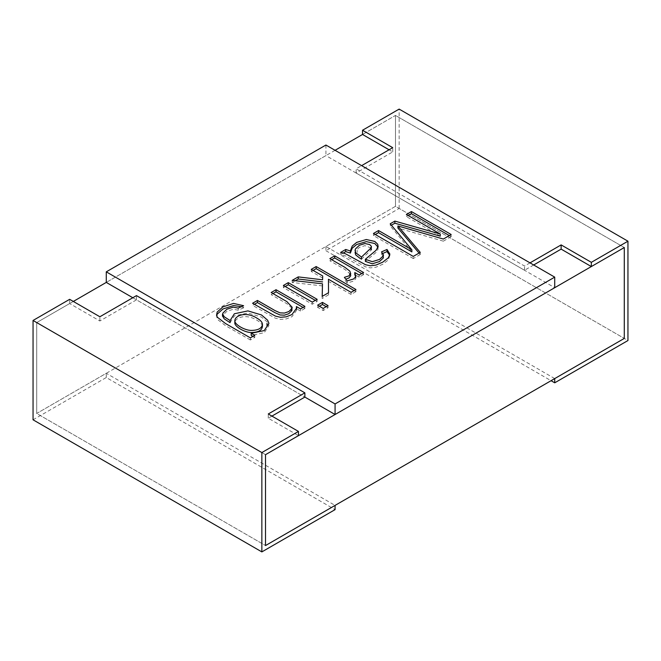 <?xml version="1.0" encoding="UTF-8"?>
<svg xmlns="http://www.w3.org/2000/svg" width="661" height="661" viewBox="0 0 661 661"><rect width="100%" height="100%" fill="white"/><g stroke="black" fill="none" stroke-linecap="round" stroke-linejoin="round"><path stroke-width="0.5" stroke-dasharray="3.31 2.48" d="M554.728 378.588L325.923 246.487L395.485 206.323L395.485 115.435L362.534 134.464L395.485 115.435L624.29 247.536L395.485 115.435L395.485 206.323L624.29 338.424L395.485 206.323L36.71 413.464L265.515 545.565L36.71 413.464L36.71 322.576L36.71 413.464L106.272 373.3L335.077 505.401M335.077 150.311L106.272 282.412L325.923 155.599L554.728 287.7M73.321 301.441L36.71 322.576L265.515 454.677L36.71 322.576L69.661 303.548L99.861 320.99L136.472 299.854L304.87 397.079L132.811 297.739M325.923 246.487L325.923 250.709L399.145 208.438L627.95 340.539M399.145 208.438L399.145 109.098M325.923 250.709L551.067 380.703M533.683 264.978L524.528 270.258L356.13 173.033L392.733 151.898L389.073 149.783M530.023 262.863L524.528 266.036L356.13 168.811L361.617 165.638M392.733 151.898L392.733 147.676M356.13 173.033L356.13 168.811M524.528 270.258L524.528 266.036M271.927 416.1L268.267 418.215L298.466 435.649M33.05 419.801L106.272 377.53L335.077 509.631M106.272 377.53L106.272 373.3M69.661 303.548L69.661 299.326M99.861 320.99L99.861 316.759M136.472 299.854L136.472 295.624M268.267 418.215L268.267 413.984M325.923 145.032L325.923 155.599M440.267 236.151L406.366 216.577L406.366 214.461M406.366 216.577L408.201 215.519M449.356 235.58L451.182 236.638L451.182 234.523M451.182 236.638L443.341 241.166L443.341 239.051M443.341 241.166L397.922 228.062M419.049 253.072L420.247 254.502L420.247 252.386M420.247 254.502L413.257 258.534L413.257 256.418M413.257 258.534L373.473 235.564L373.473 233.457M373.473 235.564L375.308 234.515M411.877 251.899L390.213 225.905L390.213 223.79M390.213 225.905L391.403 225.219M378.034 247.164L377.976 249.453L376.068 252.419L365.368 261.376M383.198 256.228L381.521 254.006L381.521 251.899M381.521 254.006L382.826 253.436M389.734 255.336L388.412 259.847L382.851 264.226L375.96 267.193L370.4 267.895L365.583 266.854L345.315 255.799L340.688 254.502L340.688 252.386M371.193 248.057L364.971 245.644L359.328 247.404L355.486 251.023L355.064 252.411M361.501 259.178L371.375 249.775M340.688 254.502L343.315 252.981M350.537 274.29L344.951 269.465L329.847 260.756L331.682 259.699M361.741 273.563L363.567 274.621L363.567 272.506M363.567 274.621L359.171 277.157L359.171 275.05M359.171 277.157L354.8 274.637M355.701 276.835L355.783 278.719L353.66 281.074L347.149 283.032L347.149 280.917M347.149 283.032L344.364 279.471M322.7 278.066L311.281 271.473L311.281 269.358M311.281 271.473L313.116 270.415M354.106 290.567L355.94 291.625L355.94 289.51M355.94 291.625L351.065 294.442L351.065 292.327M351.065 294.442L328.451 281.379M328.517 292.749L328.525 294.856L328.525 292.74M328.525 294.856L322.171 298.524L322.171 296.409M322.171 298.524L322.221 296.376M322.485 285.924L292.187 282.495L292.187 280.38M292.187 282.495L295.252 280.727M326.22 306.671L328.046 307.729L323.179 310.538L317.586 307.315L317.586 305.2M317.586 307.315L319.42 306.258M328.046 307.729L328.046 305.613M323.179 310.538L323.179 308.431M315.305 300.375L317.14 301.424L312.265 304.242L283.395 287.576L283.395 285.461M283.395 287.576L285.221 286.519M317.14 301.424L317.14 299.317M312.265 304.242L312.265 302.127M291.988 308.191L286.94 303.754L271.159 294.641L272.993 293.583M303.069 307.439L304.903 308.489L304.903 306.382M304.903 308.489L300.507 311.034L300.507 308.918M300.507 311.034L296.401 308.662M296.706 310.108L291.947 316.702L286.23 318.933L280.479 319.412L275.34 318.189L252.568 305.374L254.394 304.316M252.932 336.383L254.766 337.44L250.37 339.977L250.37 337.862M250.37 339.977L225.418 325.576L217.262 319.271L216.634 315.619M241.389 306.687L243.612 307.819L243.612 305.704M243.612 307.819L238.208 310.207L238.208 308.092M238.208 310.207L233.259 309.274L226.847 311.356L222.897 315.19L222.823 316.47M230.078 322.667L234.366 315.875L247.933 313L261.492 317.073L267.639 322.328L268.928 325.518L264.26 332.69L251.213 335.391M254.766 337.44L254.766 335.325M262.442 326.336C262.318 324.287 260.434 322.238 256.807 320.172C246.33 313.488 235.126 317.47 234.845 322.651M383.107 254.956L383.107 257.071M357.171 250.304L357.171 252.411M370.697 247.14L370.697 249.255M355.676 276.893L355.676 277.711M349.446 273.712L349.446 275.827M296.649 309.208L296.649 310.108M291.154 308.356L291.154 310.463"/><path stroke-width="0.99" d="M298.466 431.426L261.855 452.562L33.05 320.461L69.661 299.326L99.861 316.759L136.472 295.624L304.87 392.849L268.267 413.984L298.466 431.426L298.466 435.649L265.515 454.677L265.515 545.565L265.515 454.677L624.29 247.536L624.29 338.424L554.728 378.588L554.728 382.81L627.95 340.539L627.95 241.199L591.339 262.334L561.139 244.9L530.023 262.863M389.073 149.783L362.534 134.464L335.077 150.311M106.272 271.845L335.077 403.945L554.728 277.133L325.923 145.032L106.272 271.845L106.272 282.412L73.321 301.441M261.855 452.562L261.855 551.902L335.077 509.631L335.077 505.401L265.515 545.565L624.29 338.424L624.29 247.536L591.339 266.565L591.339 262.334M362.534 134.464L362.534 130.234L399.145 109.098L627.95 241.199M551.067 380.703L554.728 382.81M591.339 266.565L561.139 249.123L533.683 264.978M361.617 165.638L392.733 147.676L362.534 130.234M561.139 249.123L561.139 244.9M304.87 392.849L304.87 397.079L271.927 416.1M33.05 320.461L33.05 419.801L261.855 551.902M440.267 234.035L406.366 214.461L411.398 211.553L451.182 234.523L443.341 239.051L397.922 225.946L420.247 252.386L413.257 256.418L373.473 233.457L378.53 230.532L411.877 249.784L390.213 223.79L394.873 221.096L440.267 234.035L440.267 236.151L394.873 223.211L394.873 221.096M340.688 252.386L345.72 249.478L350.38 250.982L352.206 246.066L356.651 242.397L366.318 239.513L374.82 241.455L377.712 244.248L378.142 246.652L376.068 250.304L365.368 259.269L372.259 261.682L379.513 259.418L383.38 255.782L383.43 254.857L381.521 251.899L387.007 249.461L389.883 254.113L388.412 257.74L382.851 262.111L375.96 265.078L370.4 265.78L365.583 264.739L345.315 253.684L340.688 252.386M344.364 277.356L348.892 275.901L350.718 273.72L349.851 271.134L344.951 267.358L329.847 258.641L334.697 255.84L363.567 272.506L359.171 275.05L354.8 272.522L355.783 276.604L353.66 278.959L347.149 280.917L344.364 277.356M322.7 275.951L311.281 269.358L316.156 266.548L355.94 289.51L351.065 292.327L328.451 279.264L328.525 292.74L322.171 296.409L322.485 283.809L292.187 280.38L298.227 276.893L322.593 279.801L322.7 275.951L322.593 279.801M323.179 308.431L317.586 305.2L322.461 302.391L328.046 305.613L323.179 308.431M312.265 302.127L283.395 285.461L288.27 282.644L317.14 299.317L312.265 302.127M296.706 308.001L291.947 314.586L286.23 316.826L280.479 317.297L275.34 316.074L252.568 303.259L257.443 300.449L275.026 310.596L280.057 312.86L284.453 313.05L288.799 311.579L291.881 308.48L292.187 307.299L286.94 301.639L271.159 292.526L276.034 289.708L304.903 306.382L300.507 308.918L296.401 306.547L296.401 308.662M254.766 335.325L250.37 337.862L225.418 323.46L217.262 317.156L216.56 315.239L217.155 312.083L222.873 306.911L233.523 303.424L243.612 305.704L238.208 308.092L233.259 307.158L226.847 309.241L222.897 313.074L222.823 314.363L224.203 316.735L230.078 320.552L234.366 313.768L247.933 310.893L261.492 314.958L267.639 320.221L268.928 323.403L264.26 330.574L251.213 333.276L254.766 335.325M554.728 277.133L554.728 287.7L335.077 414.513L304.87 397.079M106.272 282.412L132.811 297.739M335.077 403.945L335.077 414.513M408.201 215.519L411.398 213.668L411.398 211.553M411.398 213.668L449.356 235.58M419.049 253.072L397.922 228.062L397.922 225.946M375.308 234.515L378.53 232.647L378.53 230.532M378.53 232.647L411.877 251.899L411.877 249.784M391.403 225.219L394.873 223.211M343.315 252.981L345.72 251.593L345.72 249.478M345.72 251.593L350.38 253.089L350.38 250.982M350.38 253.089L352.206 248.181L356.651 244.512L366.318 241.62L374.82 243.562L378.034 247.164M383.198 256.228L383.38 257.889L379.513 261.533L372.259 263.797L365.368 261.376L365.368 259.269M382.826 253.436L387.007 251.577L387.007 249.461M387.007 251.577L389.734 255.336M364.971 243.529L359.328 245.289L355.486 248.916L355.064 250.304L355.651 252.733L361.501 257.063L371.375 247.66L371.358 246.297L369.714 244.553L364.971 243.529M355.064 252.411L355.651 254.849L359.758 258.137L361.501 259.178L361.501 257.063M371.375 249.775L371.193 248.057M331.682 259.699L334.697 257.955L334.697 255.84M334.697 257.955L361.741 273.563M355.701 276.835L354.8 274.637L354.8 272.522M345.794 279.19L348.892 278.017L350.718 275.827L350.537 274.29M313.116 270.415L316.156 268.655L316.156 266.548M316.156 268.655L354.106 290.567M328.517 292.749L328.451 279.264M322.221 296.376L322.485 283.809M295.252 280.727L298.227 279.008L298.227 276.893M298.227 279.008L322.593 281.916M319.42 306.258L322.461 304.498L322.461 302.391M322.461 304.498L326.22 306.671M285.221 286.519L288.27 284.759L288.27 282.644M288.27 284.759L315.305 300.375M272.993 293.583L276.034 291.823L276.034 289.708M276.034 291.823L303.069 307.439M254.394 304.316L257.443 302.556L257.443 300.449M257.443 302.556L275.026 312.711L280.057 314.975L284.453 315.157L288.799 313.694L291.881 310.587L291.988 308.191M216.634 315.619L217.155 314.198L222.873 309.026L233.523 305.539L241.389 306.687M222.823 316.47L224.203 318.842L230.078 322.667L230.078 320.552M252.932 336.383L251.213 335.391L251.213 333.276M234.853 320.544L234.853 322.659C234.002 326.22 244.372 332.466 251.139 332.533C258.261 332.458 262.029 330.393 262.442 326.336L262.45 324.221C262.318 322.171 260.434 320.122 256.807 318.065C246.33 311.372 235.126 315.355 234.845 320.535C234.002 324.113 244.372 330.351 251.139 330.417C258.261 330.343 262.029 328.277 262.442 324.221M377.472 246.107L377.472 248.222M383.107 256.402L383.107 257.071M389.412 254.113L389.412 256.228M370.697 248.718L370.697 249.255M355.676 275.596L355.676 277.711M296.649 307.993L296.649 309.208M291.154 309.695L291.154 310.463M216.932 314.76L216.932 316.875M222.493 314.107L222.493 316.222M267.003 323.403L267.003 325.518"/></g></svg>
